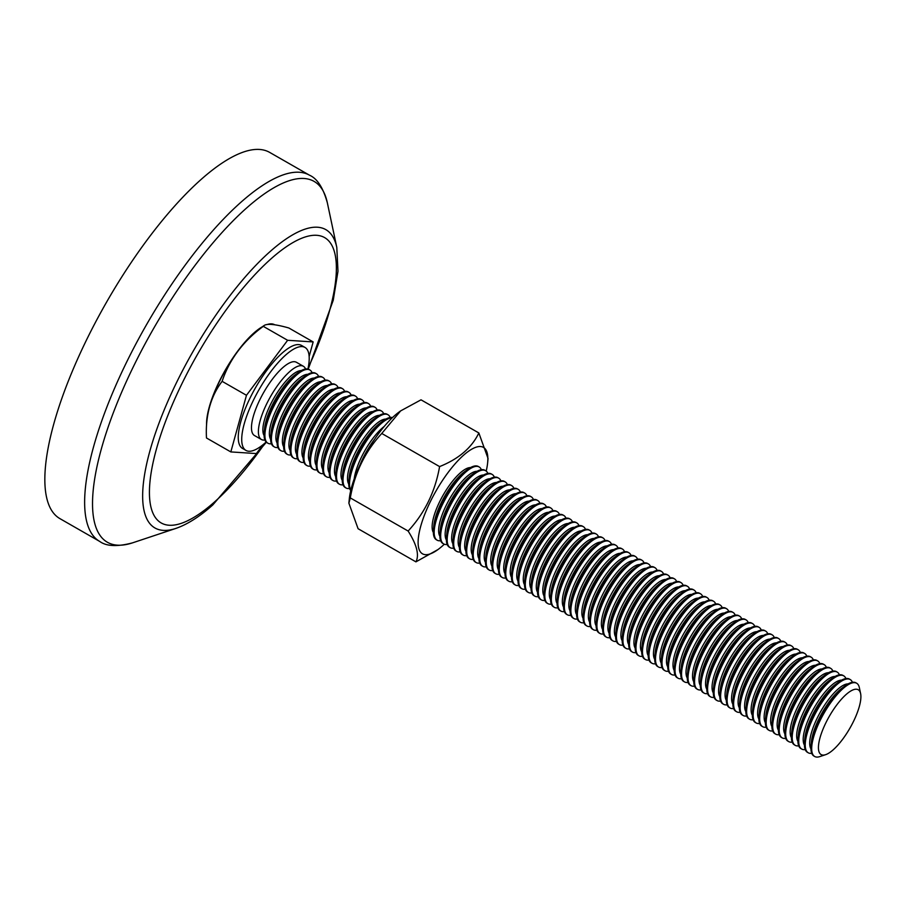 <?xml version="1.0" encoding="UTF-8"?>
<svg xmlns="http://www.w3.org/2000/svg" width="906" height="906" viewBox="0 0 906 906"><rect width="100%" height="100%" fill="white"/><g stroke="black" fill="none" stroke-linecap="round" stroke-linejoin="round"><path stroke-width="1.36" d="M440.656 540.723A42.208 13.42 -60.2 0 1 437.168 540.202L436.364 539.738A42.208 13.42 -60.2 0 1 433.566 534.868A42.208 13.42 -60.2 0 1 433.498 529.047A42.208 13.42 -60.2 0 1 467.655 469.433A42.208 13.42 -60.2 0 1 478.323 466.488L479.138 466.952A42.208 13.42 -60.2 0 1 481.346 469.704M437.168 540.202A42.208 13.42 -60.2 0 1 434.382 535.333A42.208 13.42 -60.2 0 1 450.554 490.305A42.208 13.42 -60.2 0 1 479.138 466.952M447.168 544.449A42.208 13.42 -60.2 0 1 443.68 543.928L442.864 543.464A42.208 13.42 -60.2 0 1 440.078 538.594A42.208 13.42 -60.2 0 1 440.01 532.773A42.208 13.42 -60.2 0 1 474.155 473.159A42.208 13.42 -60.2 0 1 484.835 470.225L485.639 470.69A42.208 13.42 -60.2 0 1 487.858 473.43M443.68 543.928A42.208 13.42 -60.2 0 1 440.894 539.059A42.208 13.42 -60.2 0 1 457.066 494.03A42.208 13.42 -60.2 0 1 485.639 470.69M453.68 548.175A42.208 13.42 -60.2 0 1 450.191 547.654L449.376 547.19A42.208 13.42 -60.2 0 1 446.59 542.32A42.208 13.42 -60.2 0 1 446.522 536.499A42.208 13.42 -60.2 0 1 480.667 476.884A42.208 13.42 -60.2 0 1 491.335 473.951L492.151 474.416A42.208 13.42 -60.2 0 1 494.359 477.156M450.191 547.654A42.208 13.42 -60.2 0 1 447.405 542.796A42.208 13.42 -60.2 0 1 463.566 497.768A42.208 13.42 -60.2 0 1 492.151 474.416M460.191 551.913A42.208 13.42 -60.2 0 1 456.703 551.392L455.888 550.927A42.208 13.42 -60.2 0 1 453.102 546.058A42.208 13.42 -60.2 0 1 453.023 540.236A42.208 13.42 -60.2 0 1 487.179 480.622A42.208 13.42 -60.2 0 1 497.847 477.677L498.662 478.142A42.208 13.42 -60.2 0 1 500.871 480.893M456.703 551.392A42.208 13.42 -60.2 0 1 453.917 546.522A42.208 13.42 -60.2 0 1 470.078 501.494A42.208 13.42 -60.2 0 1 498.662 478.142M466.703 555.638A42.208 13.42 -60.2 0 1 463.215 555.118L462.4 554.653A42.208 13.42 -60.2 0 1 459.614 549.783A42.208 13.42 -60.2 0 1 459.535 543.962A42.208 13.42 -60.2 0 1 493.691 484.348A42.208 13.42 -60.2 0 1 504.359 481.414L505.174 481.879A42.208 13.42 -60.2 0 1 507.383 484.619M463.215 555.118A42.208 13.42 -60.2 0 1 460.429 550.248A42.208 13.42 -60.2 0 1 476.59 505.22A42.208 13.42 -60.2 0 1 505.174 481.879M473.204 559.364A42.208 13.42 -60.2 0 1 469.727 558.843L468.912 558.379A42.208 13.42 -60.2 0 1 466.126 553.509A42.208 13.42 -60.2 0 1 466.046 547.688A42.208 13.42 -60.2 0 1 500.203 488.074A42.208 13.42 -60.2 0 1 510.871 485.14L511.686 485.605A42.208 13.42 -60.2 0 1 513.895 488.345M469.727 558.843A42.208 13.42 -60.2 0 1 466.93 553.985A42.208 13.42 -60.2 0 1 483.102 508.957A42.208 13.42 -60.2 0 1 511.686 485.605M479.716 563.102A42.208 13.42 -60.2 0 1 476.228 562.581L475.424 562.116A42.208 13.42 -60.2 0 1 472.626 557.247A42.208 13.42 -60.2 0 1 472.558 551.426A42.208 13.42 -60.2 0 1 506.714 491.811A42.208 13.42 -60.2 0 1 517.383 488.866L518.198 489.331A42.208 13.42 -60.2 0 1 520.406 492.083M476.228 562.581A42.208 13.42 -60.2 0 1 473.442 557.711A42.208 13.42 -60.2 0 1 489.614 512.683A42.208 13.42 -60.2 0 1 518.198 489.331M486.228 566.828A42.208 13.42 -60.2 0 1 482.739 566.307L481.924 565.842A42.208 13.42 -60.2 0 1 479.138 560.973A42.208 13.42 -60.2 0 1 479.07 555.152A42.208 13.42 -60.2 0 1 513.215 495.537A42.208 13.42 -60.2 0 1 523.895 492.604L524.699 493.068A42.208 13.42 -60.2 0 1 526.918 495.809M482.739 566.307A42.208 13.42 -60.2 0 1 479.954 561.437A42.208 13.42 -60.2 0 1 496.126 516.409A42.208 13.42 -60.2 0 1 524.699 493.068M492.739 570.554A42.208 13.42 -60.2 0 1 489.251 570.033L488.436 569.568A42.208 13.42 -60.2 0 1 485.65 564.698A42.208 13.42 -60.2 0 1 485.582 558.877A42.208 13.42 -60.2 0 1 519.727 499.263A42.208 13.42 -60.2 0 1 530.395 496.329L531.21 496.794A42.208 13.42 -60.2 0 1 533.419 499.534M489.251 570.033A42.208 13.42 -60.2 0 1 486.465 565.174A42.208 13.42 -60.2 0 1 502.626 520.146A42.208 13.42 -60.2 0 1 531.21 496.794M499.251 574.291A42.208 13.42 -60.2 0 1 495.763 573.77L494.948 573.305A42.208 13.42 -60.2 0 1 492.162 568.436A42.208 13.42 -60.2 0 1 492.083 562.615A42.208 13.42 -60.2 0 1 526.239 503A42.208 13.42 -60.2 0 1 536.907 500.055L537.722 500.52A42.208 13.42 -60.2 0 1 539.931 503.272M495.763 573.77A42.208 13.42 -60.2 0 1 492.977 568.9A42.208 13.42 -60.2 0 1 509.138 523.872A42.208 13.42 -60.2 0 1 537.722 500.52M505.763 578.017A42.208 13.42 -60.2 0 1 502.275 577.496L501.46 577.031A42.208 13.42 -60.2 0 1 498.674 572.162A42.208 13.42 -60.2 0 1 498.594 566.341A42.208 13.42 -60.2 0 1 532.751 506.726A42.208 13.42 -60.2 0 1 543.419 503.793L544.234 504.257A42.208 13.42 -60.2 0 1 546.443 506.998M502.275 577.496A42.208 13.42 -60.2 0 1 499.489 572.626A42.208 13.42 -60.2 0 1 515.65 527.598A42.208 13.42 -60.2 0 1 544.234 504.257M512.264 581.743A42.208 13.42 -60.2 0 1 508.787 581.222L507.972 580.757A42.208 13.42 -60.2 0 1 505.186 575.888A42.208 13.42 -60.2 0 1 505.106 570.067A42.208 13.42 -60.2 0 1 539.263 510.452A42.208 13.42 -60.2 0 1 549.931 507.519L550.746 507.983A42.208 13.42 -60.2 0 1 552.954 510.724M508.787 581.222A42.208 13.42 -60.2 0 1 505.99 576.363A42.208 13.42 -60.2 0 1 522.162 531.335A42.208 13.42 -60.2 0 1 550.746 507.983M518.776 585.48A42.208 13.42 -60.2 0 1 515.288 584.959L514.483 584.483A42.208 13.42 -60.2 0 1 511.686 579.625A42.208 13.42 -60.2 0 1 511.618 573.804A42.208 13.42 -60.2 0 1 545.774 514.189A42.208 13.42 -60.2 0 1 556.443 511.244L557.258 511.709A42.208 13.42 -60.2 0 1 559.466 514.461M515.288 584.959A42.208 13.42 -60.2 0 1 512.502 580.089A42.208 13.42 -60.2 0 1 528.674 535.061A42.208 13.42 -60.2 0 1 557.258 511.709M525.287 589.206A42.208 13.42 -60.2 0 1 521.799 588.685L520.984 588.221A42.208 13.42 -60.2 0 1 518.198 583.351A42.208 13.42 -60.2 0 1 518.13 577.53A42.208 13.42 -60.2 0 1 552.275 517.915A42.208 13.42 -60.2 0 1 562.954 514.982L563.759 515.446A42.208 13.42 -60.2 0 1 565.978 518.187M521.799 588.685A42.208 13.42 -60.2 0 1 519.013 583.815A42.208 13.42 -60.2 0 1 535.186 538.787A42.208 13.42 -60.2 0 1 563.759 515.446M531.799 592.932A42.208 13.42 -60.2 0 1 528.311 592.411L527.496 591.946A42.208 13.42 -60.2 0 1 524.71 587.077A42.208 13.42 -60.2 0 1 524.642 581.256A42.208 13.42 -60.2 0 1 558.787 521.641A42.208 13.42 -60.2 0 1 569.455 518.708L570.27 519.172A42.208 13.42 -60.2 0 1 572.479 521.913M528.311 592.411A42.208 13.42 -60.2 0 1 525.525 587.552A42.208 13.42 -60.2 0 1 541.686 542.524A42.208 13.42 -60.2 0 1 570.27 519.172M538.311 596.669A42.208 13.42 -60.2 0 1 534.823 596.148L534.008 595.672A42.208 13.42 -60.2 0 1 531.222 590.814A42.208 13.42 -60.2 0 1 531.143 584.993A42.208 13.42 -60.2 0 1 565.299 525.378A42.208 13.42 -60.2 0 1 575.967 522.434L576.782 522.898A42.208 13.42 -60.2 0 1 578.991 525.65M534.823 596.148A42.208 13.42 -60.2 0 1 532.037 591.278A42.208 13.42 -60.2 0 1 548.198 546.25A42.208 13.42 -60.2 0 1 576.782 522.898M544.823 600.395A42.208 13.42 -60.2 0 1 541.335 599.874L540.52 599.41A42.208 13.42 -60.2 0 1 537.734 594.54A42.208 13.42 -60.2 0 1 537.654 588.719A42.208 13.42 -60.2 0 1 571.811 529.104A42.208 13.42 -60.2 0 1 582.479 526.171L583.294 526.635A42.208 13.42 -60.2 0 1 585.503 529.376M541.335 599.874A42.208 13.42 -60.2 0 1 538.549 595.004A42.208 13.42 -60.2 0 1 554.71 549.976A42.208 13.42 -60.2 0 1 583.294 526.635M551.324 604.121A42.208 13.42 -60.2 0 1 547.847 603.6L547.031 603.136A42.208 13.42 -60.2 0 1 544.246 598.266A42.208 13.42 -60.2 0 1 544.166 592.445A42.208 13.42 -60.2 0 1 578.322 532.83A42.208 13.42 -60.2 0 1 588.991 529.897L589.806 530.361A42.208 13.42 -60.2 0 1 592.014 533.102M547.847 603.6A42.208 13.42 -60.2 0 1 545.05 598.73A42.208 13.42 -60.2 0 1 561.222 553.713A42.208 13.42 -60.2 0 1 589.806 530.361M557.836 607.847A42.208 13.42 -60.2 0 1 554.347 607.337L553.543 606.861A42.208 13.42 -60.2 0 1 550.746 602.003A42.208 13.42 -60.2 0 1 550.678 596.182A42.208 13.42 -60.2 0 1 584.834 536.567A42.208 13.42 -60.2 0 1 595.502 533.623L596.318 534.087A42.208 13.42 -60.2 0 1 598.526 536.839M554.347 607.337A42.208 13.42 -60.2 0 1 551.561 602.467A42.208 13.42 -60.2 0 1 567.734 557.439A42.208 13.42 -60.2 0 1 596.318 534.087M564.347 611.584A42.208 13.42 -60.2 0 1 560.859 611.063L560.044 610.599A42.208 13.42 -60.2 0 1 557.258 605.729A42.208 13.42 -60.2 0 1 557.19 599.908A42.208 13.42 -60.2 0 1 591.335 540.293A42.208 13.42 -60.2 0 1 602.014 537.349L602.818 537.824A42.208 13.42 -60.2 0 1 605.038 540.565M560.859 611.063A42.208 13.42 -60.2 0 1 558.073 606.193A42.208 13.42 -60.2 0 1 574.245 561.165A42.208 13.42 -60.2 0 1 602.818 537.824M570.859 615.31A42.208 13.42 -60.2 0 1 567.371 614.789L566.556 614.325A42.208 13.42 -60.2 0 1 563.77 609.455A42.208 13.42 -60.2 0 1 563.702 603.634A42.208 13.42 -60.2 0 1 597.847 544.019A42.208 13.42 -60.2 0 1 608.515 541.086L609.33 541.55A42.208 13.42 -60.2 0 1 611.539 544.291M567.371 614.789A42.208 13.42 -60.2 0 1 564.585 609.919A42.208 13.42 -60.2 0 1 580.746 564.902A42.208 13.42 -60.2 0 1 609.33 541.55M577.371 619.036A42.208 13.42 -60.2 0 1 573.883 618.526L573.068 618.051A42.208 13.42 -60.2 0 1 570.282 613.192A42.208 13.42 -60.2 0 1 570.202 607.36A42.208 13.42 -60.2 0 1 604.359 547.756A42.208 13.42 -60.2 0 1 615.027 544.812L615.842 545.276A42.208 13.42 -60.2 0 1 618.051 548.028M573.883 618.526A42.208 13.42 -60.2 0 1 571.097 613.656A42.208 13.42 -60.2 0 1 587.258 568.628A42.208 13.42 -60.2 0 1 615.842 545.276M583.883 622.773A42.208 13.42 -60.2 0 1 580.395 622.252L579.58 621.788A42.208 13.42 -60.2 0 1 576.794 616.918A42.208 13.42 -60.2 0 1 576.714 611.097A42.208 13.42 -60.2 0 1 610.87 551.482A42.208 13.42 -60.2 0 1 621.539 548.538L622.354 549.013A42.208 13.42 -60.2 0 1 624.562 551.754M580.395 622.252A42.208 13.42 -60.2 0 1 577.609 617.382A42.208 13.42 -60.2 0 1 593.77 572.354A42.208 13.42 -60.2 0 1 622.354 549.013M590.384 626.499A42.208 13.42 -60.2 0 1 586.907 625.978L586.091 625.514A42.208 13.42 -60.2 0 1 583.305 620.644A42.208 13.42 -60.2 0 1 583.226 614.823A42.208 13.42 -60.2 0 1 617.382 555.208A42.208 13.42 -60.2 0 1 628.051 552.275L628.866 552.739A42.208 13.42 -60.2 0 1 631.074 555.48M586.907 625.978A42.208 13.42 -60.2 0 1 584.11 621.108A42.208 13.42 -60.2 0 1 600.282 576.091A42.208 13.42 -60.2 0 1 628.866 552.739M596.895 630.225A42.208 13.42 -60.2 0 1 593.407 629.715L592.603 629.24A42.208 13.42 -60.2 0 1 589.806 624.381A42.208 13.42 -60.2 0 1 589.738 618.549A42.208 13.42 -60.2 0 1 623.894 558.945A42.208 13.42 -60.2 0 1 634.562 556.001L635.378 556.465A42.208 13.42 -60.2 0 1 637.586 559.217M593.407 629.715A42.208 13.42 -60.2 0 1 590.621 624.846A42.208 13.42 -60.2 0 1 606.793 579.817A42.208 13.42 -60.2 0 1 635.378 556.465M603.407 633.962A42.208 13.42 -60.2 0 1 599.919 633.441L599.104 632.977A42.208 13.42 -60.2 0 1 596.318 628.107A42.208 13.42 -60.2 0 1 596.25 622.286A42.208 13.42 -60.2 0 1 630.395 562.671A42.208 13.42 -60.2 0 1 641.074 559.727L641.878 560.202A42.208 13.42 -60.2 0 1 644.098 562.943M599.919 633.441A42.208 13.42 -60.2 0 1 597.133 628.571A42.208 13.42 -60.2 0 1 613.305 583.543A42.208 13.42 -60.2 0 1 641.878 560.202M609.919 637.688A42.208 13.42 -60.2 0 1 606.431 637.167L605.616 636.703A42.208 13.42 -60.2 0 1 602.83 631.833A42.208 13.42 -60.2 0 1 602.762 626.012A42.208 13.42 -60.2 0 1 636.907 566.397A42.208 13.42 -60.2 0 1 647.575 563.464L648.39 563.928A42.208 13.42 -60.2 0 1 650.599 566.669M606.431 637.167A42.208 13.42 -60.2 0 1 603.645 632.297A42.208 13.42 -60.2 0 1 619.806 587.281A42.208 13.42 -60.2 0 1 648.39 563.928M616.431 641.414A42.208 13.42 -60.2 0 1 612.943 640.904L612.128 640.429A42.208 13.42 -60.2 0 1 609.342 635.57A42.208 13.42 -60.2 0 1 609.262 629.738A42.208 13.42 -60.2 0 1 643.419 570.123A42.208 13.42 -60.2 0 1 654.087 567.19L654.902 567.654A42.208 13.42 -60.2 0 1 657.11 570.406M612.943 640.904A42.208 13.42 -60.2 0 1 610.157 636.035A42.208 13.42 -60.2 0 1 626.318 591.006A42.208 13.42 -60.2 0 1 654.902 567.654M622.943 645.151A42.208 13.42 -60.2 0 1 619.455 644.63L618.639 644.166A42.208 13.42 -60.2 0 1 615.853 639.296A42.208 13.42 -60.2 0 1 615.774 633.475A42.208 13.42 -60.2 0 1 649.93 573.86A42.208 13.42 -60.2 0 1 660.599 570.916L661.414 571.392A42.208 13.42 -60.2 0 1 663.622 574.132M619.455 644.63A42.208 13.42 -60.2 0 1 616.669 639.761A42.208 13.42 -60.2 0 1 632.83 594.732A42.208 13.42 -60.2 0 1 661.414 571.392M629.443 648.877A42.208 13.42 -60.2 0 1 625.967 648.356L625.151 647.892A42.208 13.42 -60.2 0 1 622.365 643.022A42.208 13.42 -60.2 0 1 622.286 637.201A42.208 13.42 -60.2 0 1 656.442 577.586A42.208 13.42 -60.2 0 1 667.11 574.653L667.926 575.117A42.208 13.42 -60.2 0 1 670.134 577.858M625.967 648.356A42.208 13.42 -60.2 0 1 623.169 643.487A42.208 13.42 -60.2 0 1 639.342 598.458A42.208 13.42 -60.2 0 1 667.926 575.117M635.955 652.603A42.208 13.42 -60.2 0 1 632.467 652.093L631.663 651.618A42.208 13.42 -60.2 0 1 628.866 646.759A42.208 13.42 -60.2 0 1 628.798 640.927A42.208 13.42 -60.2 0 1 662.954 581.312A42.208 13.42 -60.2 0 1 673.622 578.379L674.438 578.843A42.208 13.42 -60.2 0 1 676.646 581.584M632.467 652.093A42.208 13.42 -60.2 0 1 629.681 647.224A42.208 13.42 -60.2 0 1 645.853 602.196A42.208 13.42 -60.2 0 1 674.438 578.843M642.467 656.34A42.208 13.42 -60.2 0 1 638.979 655.819L638.164 655.355A42.208 13.42 -60.2 0 1 635.378 650.485A42.208 13.42 -60.2 0 1 635.31 644.664A42.208 13.42 -60.2 0 1 669.455 585.05A42.208 13.42 -60.2 0 1 680.134 582.105L680.938 582.581A42.208 13.42 -60.2 0 1 683.158 585.321M638.979 655.819A42.208 13.42 -60.2 0 1 636.193 650.95A42.208 13.42 -60.2 0 1 652.365 605.921A42.208 13.42 -60.2 0 1 680.938 582.581M648.979 660.066A42.208 13.42 -60.2 0 1 645.491 659.545L644.676 659.081A42.208 13.42 -60.2 0 1 641.89 654.211A42.208 13.42 -60.2 0 1 641.822 648.39A42.208 13.42 -60.2 0 1 675.967 588.775A42.208 13.42 -60.2 0 1 686.635 585.842L687.45 586.307A42.208 13.42 -60.2 0 1 689.659 589.047M645.491 659.545A42.208 13.42 -60.2 0 1 642.705 654.676A42.208 13.42 -60.2 0 1 658.866 609.647A42.208 13.42 -60.2 0 1 687.45 586.307M655.491 663.792A42.208 13.42 -60.2 0 1 652.003 663.271L651.188 662.807A42.208 13.42 -60.2 0 1 648.402 657.949A42.208 13.42 -60.2 0 1 648.322 652.116A42.208 13.42 -60.2 0 1 682.478 592.501A42.208 13.42 -60.2 0 1 693.147 589.568L693.962 590.033A42.208 13.42 -60.2 0 1 696.17 592.773M652.003 663.271A42.208 13.42 -60.2 0 1 649.217 658.413A42.208 13.42 -60.2 0 1 665.378 613.385A42.208 13.42 -60.2 0 1 693.962 590.033M662.003 667.529A42.208 13.42 -60.2 0 1 658.515 667.009L657.699 666.544A42.208 13.42 -60.2 0 1 654.913 661.674A42.208 13.42 -60.2 0 1 654.834 655.853A42.208 13.42 -60.2 0 1 688.99 596.239A42.208 13.42 -60.2 0 1 699.659 593.294L700.474 593.77A42.208 13.42 -60.2 0 1 702.682 596.51M658.515 667.009A42.208 13.42 -60.2 0 1 655.729 662.139A42.208 13.42 -60.2 0 1 671.89 617.111A42.208 13.42 -60.2 0 1 700.474 593.77M668.503 671.255A42.208 13.42 -60.2 0 1 665.027 670.734L664.211 670.27A42.208 13.42 -60.2 0 1 661.425 665.4A42.208 13.42 -60.2 0 1 661.346 659.579A42.208 13.42 -60.2 0 1 695.502 599.965A42.208 13.42 -60.2 0 1 706.17 597.031L706.986 597.496A42.208 13.42 -60.2 0 1 709.194 600.236M665.027 670.734A42.208 13.42 -60.2 0 1 662.229 665.865A42.208 13.42 -60.2 0 1 678.401 620.837A42.208 13.42 -60.2 0 1 706.986 597.496M675.015 674.981A42.208 13.42 -60.2 0 1 671.527 674.46L670.723 673.996A42.208 13.42 -60.2 0 1 667.926 669.126A42.208 13.42 -60.2 0 1 667.858 663.305A42.208 13.42 -60.2 0 1 702.014 603.69A42.208 13.42 -60.2 0 1 712.682 600.757L713.498 601.222A42.208 13.42 -60.2 0 1 715.706 603.962M671.527 674.46A42.208 13.42 -60.2 0 1 668.741 669.602A42.208 13.42 -60.2 0 1 684.913 624.574A42.208 13.42 -60.2 0 1 713.498 601.222M681.527 678.719A42.208 13.42 -60.2 0 1 678.039 678.198L677.224 677.733A42.208 13.42 -60.2 0 1 674.438 672.864A42.208 13.42 -60.2 0 1 674.37 667.043A42.208 13.42 -60.2 0 1 708.515 607.428A42.208 13.42 -60.2 0 1 719.194 604.483L719.998 604.948A42.208 13.42 -60.2 0 1 722.218 607.7M678.039 678.198A42.208 13.42 -60.2 0 1 675.253 673.328A42.208 13.42 -60.2 0 1 691.425 628.3A42.208 13.42 -60.2 0 1 719.998 604.948M688.039 682.445A42.208 13.42 -60.2 0 1 684.551 681.924L683.736 681.459A42.208 13.42 -60.2 0 1 680.95 676.589A42.208 13.42 -60.2 0 1 680.882 670.768A42.208 13.42 -60.2 0 1 715.027 611.154A42.208 13.42 -60.2 0 1 725.695 608.22L726.51 608.685A42.208 13.42 -60.2 0 1 728.73 611.425M684.551 681.924A42.208 13.42 -60.2 0 1 681.765 677.054A42.208 13.42 -60.2 0 1 697.937 632.026A42.208 13.42 -60.2 0 1 726.51 608.685M694.551 686.17A42.208 13.42 -60.2 0 1 691.063 685.649L690.247 685.185A42.208 13.42 -60.2 0 1 687.461 680.315A42.208 13.42 -60.2 0 1 687.382 674.494A42.208 13.42 -60.2 0 1 721.538 614.88A42.208 13.42 -60.2 0 1 732.207 611.946L733.022 612.411A42.208 13.42 -60.2 0 1 735.23 615.151M691.063 685.649A42.208 13.42 -60.2 0 1 688.277 680.791A42.208 13.42 -60.2 0 1 704.438 635.763A42.208 13.42 -60.2 0 1 733.022 612.411M701.063 689.908A42.208 13.42 -60.2 0 1 697.575 689.387L696.759 688.922A42.208 13.42 -60.2 0 1 693.973 684.053A42.208 13.42 -60.2 0 1 693.894 678.232A42.208 13.42 -60.2 0 1 728.05 618.617A42.208 13.42 -60.2 0 1 738.718 615.672L739.534 616.137A42.208 13.42 -60.2 0 1 741.742 618.889M697.575 689.387A42.208 13.42 -60.2 0 1 694.789 684.517A42.208 13.42 -60.2 0 1 710.95 639.489A42.208 13.42 -60.2 0 1 739.534 616.137M707.563 693.634A42.208 13.42 -60.2 0 1 704.087 693.113L703.271 692.648A42.208 13.42 -60.2 0 1 700.485 687.779A42.208 13.42 -60.2 0 1 700.406 681.958A42.208 13.42 -60.2 0 1 734.562 622.343A42.208 13.42 -60.2 0 1 745.23 619.41L746.046 619.874A42.208 13.42 -60.2 0 1 748.254 622.615M704.087 693.113A42.208 13.42 -60.2 0 1 701.289 688.243A42.208 13.42 -60.2 0 1 717.461 643.215A42.208 13.42 -60.2 0 1 746.046 619.874M714.075 697.36A42.208 13.42 -60.2 0 1 710.587 696.839L709.783 696.374A42.208 13.42 -60.2 0 1 706.986 691.505A42.208 13.42 -60.2 0 1 706.918 685.683A42.208 13.42 -60.2 0 1 741.074 626.069A42.208 13.42 -60.2 0 1 751.742 623.135L752.558 623.6A42.208 13.42 -60.2 0 1 754.766 626.34M710.587 696.839A42.208 13.42 -60.2 0 1 707.801 691.98A42.208 13.42 -60.2 0 1 723.973 646.952A42.208 13.42 -60.2 0 1 752.558 623.6M720.587 701.097A42.208 13.42 -60.2 0 1 717.099 700.576L716.284 700.112A42.208 13.42 -60.2 0 1 713.498 695.242A42.208 13.42 -60.2 0 1 713.43 689.421A42.208 13.42 -60.2 0 1 747.575 629.806A42.208 13.42 -60.2 0 1 758.254 626.861L759.058 627.326A42.208 13.42 -60.2 0 1 761.278 630.078M717.099 700.576A42.208 13.42 -60.2 0 1 714.313 695.706A42.208 13.42 -60.2 0 1 730.485 650.678A42.208 13.42 -60.2 0 1 759.058 627.326M727.099 704.823A42.208 13.42 -60.2 0 1 723.611 704.302L722.795 703.837A42.208 13.42 -60.2 0 1 720.01 698.968A42.208 13.42 -60.2 0 1 719.942 693.147A42.208 13.42 -60.2 0 1 754.086 633.532A42.208 13.42 -60.2 0 1 764.755 630.599L765.57 631.063A42.208 13.42 -60.2 0 1 767.79 633.804M723.611 704.302A42.208 13.42 -60.2 0 1 720.825 699.432A42.208 13.42 -60.2 0 1 736.997 654.404A42.208 13.42 -60.2 0 1 765.57 631.063M733.611 708.549A42.208 13.42 -60.2 0 1 730.123 708.028L729.307 707.563A42.208 13.42 -60.2 0 1 726.521 702.694A42.208 13.42 -60.2 0 1 726.442 696.873A42.208 13.42 -60.2 0 1 760.598 637.258A42.208 13.42 -60.2 0 1 771.266 634.325L772.082 634.789A42.208 13.42 -60.2 0 1 774.29 637.53M730.123 708.028A42.208 13.42 -60.2 0 1 727.337 703.169A42.208 13.42 -60.2 0 1 743.498 658.141A42.208 13.42 -60.2 0 1 772.082 634.789M740.123 712.286A42.208 13.42 -60.2 0 1 736.635 711.765L735.819 711.301A42.208 13.42 -60.2 0 1 733.033 706.431A42.208 13.42 -60.2 0 1 732.954 700.61A42.208 13.42 -60.2 0 1 767.11 640.995A42.208 13.42 -60.2 0 1 777.778 638.051L778.594 638.515A42.208 13.42 -60.2 0 1 780.802 641.267M736.635 711.765A42.208 13.42 -60.2 0 1 733.849 706.895A42.208 13.42 -60.2 0 1 750.009 661.867A42.208 13.42 -60.2 0 1 778.594 638.515M746.623 716.012A42.208 13.42 -60.2 0 1 743.147 715.491L742.331 715.027A42.208 13.42 -60.2 0 1 739.545 710.157A42.208 13.42 -60.2 0 1 739.466 704.336A42.208 13.42 -60.2 0 1 773.622 644.721A42.208 13.42 -60.2 0 1 784.29 641.788L785.106 642.252A42.208 13.42 -60.2 0 1 787.314 644.993M743.147 715.491A42.208 13.42 -60.2 0 1 740.361 710.621A42.208 13.42 -60.2 0 1 756.521 665.593A42.208 13.42 -60.2 0 1 785.106 642.252M753.135 719.738A42.208 13.42 -60.2 0 1 749.647 719.217L748.843 718.752A42.208 13.42 -60.2 0 1 746.046 713.883A42.208 13.42 -60.2 0 1 745.978 708.062A42.208 13.42 -60.2 0 1 780.134 648.447A42.208 13.42 -60.2 0 1 790.802 645.514L791.618 645.978A42.208 13.42 -60.2 0 1 793.826 648.719M749.647 719.217A42.208 13.42 -60.2 0 1 746.861 714.358A42.208 13.42 -60.2 0 1 763.033 669.33A42.208 13.42 -60.2 0 1 791.618 645.978M759.647 723.475A42.208 13.42 -60.2 0 1 756.159 722.954L755.344 722.49A42.208 13.42 -60.2 0 1 752.558 717.62A42.208 13.42 -60.2 0 1 752.49 711.799A42.208 13.42 -60.2 0 1 786.635 652.184A42.208 13.42 -60.2 0 1 797.314 649.24L798.118 649.704A42.208 13.42 -60.2 0 1 800.338 652.456M756.159 722.954A42.208 13.42 -60.2 0 1 753.373 718.084A42.208 13.42 -60.2 0 1 769.545 673.056A42.208 13.42 -60.2 0 1 798.118 649.704M766.159 727.201A42.208 13.42 -60.2 0 1 762.671 726.68L761.855 726.216A42.208 13.42 -60.2 0 1 759.069 721.346A42.208 13.42 -60.2 0 1 759.002 715.525A42.208 13.42 -60.2 0 1 793.146 655.91A42.208 13.42 -60.2 0 1 803.815 652.977L804.63 653.441A42.208 13.42 -60.2 0 1 806.85 656.182M762.671 726.68A42.208 13.42 -60.2 0 1 759.885 721.81A42.208 13.42 -60.2 0 1 776.057 676.782A42.208 13.42 -60.2 0 1 804.63 653.441M772.671 730.927A42.208 13.42 -60.2 0 1 769.183 730.406L768.367 729.942A42.208 13.42 -60.2 0 1 765.581 725.072A42.208 13.42 -60.2 0 1 765.502 719.251A42.208 13.42 -60.2 0 1 799.658 659.636A42.208 13.42 -60.2 0 1 810.326 656.703L811.142 657.167A42.208 13.42 -60.2 0 1 813.35 659.908M769.183 730.406A42.208 13.42 -60.2 0 1 766.397 725.547A42.208 13.42 -60.2 0 1 782.558 680.519A42.208 13.42 -60.2 0 1 811.142 657.167M779.183 734.664A42.208 13.42 -60.2 0 1 775.695 734.143L774.879 733.667A42.208 13.42 -60.2 0 1 772.093 728.809A42.208 13.42 -60.2 0 1 772.014 722.988A42.208 13.42 -60.2 0 1 806.17 663.373A42.208 13.42 -60.2 0 1 816.838 660.429L817.654 660.893A42.208 13.42 -60.2 0 1 819.862 663.645M775.695 734.143A42.208 13.42 -60.2 0 1 772.909 729.273A42.208 13.42 -60.2 0 1 789.069 684.245A42.208 13.42 -60.2 0 1 817.654 660.893M785.683 738.39A42.208 13.42 -60.2 0 1 782.206 737.869L781.391 737.405A42.208 13.42 -60.2 0 1 778.605 732.535A42.208 13.42 -60.2 0 1 778.526 726.714A42.208 13.42 -60.2 0 1 812.682 667.099A42.208 13.42 -60.2 0 1 823.35 664.166L824.166 664.63A42.208 13.42 -60.2 0 1 826.374 667.371M782.206 737.869A42.208 13.42 -60.2 0 1 779.42 732.999A42.208 13.42 -60.2 0 1 795.581 687.971A42.208 13.42 -60.2 0 1 824.166 664.63M792.195 742.116A42.208 13.42 -60.2 0 1 788.707 741.595L787.903 741.131A42.208 13.42 -60.2 0 1 785.106 736.261A42.208 13.42 -60.2 0 1 785.038 730.44A42.208 13.42 -60.2 0 1 819.194 670.825A42.208 13.42 -60.2 0 1 829.862 667.892L830.677 668.356A42.208 13.42 -60.2 0 1 832.886 671.097M788.707 741.595A42.208 13.42 -60.2 0 1 785.921 736.737A42.208 13.42 -60.2 0 1 802.093 691.708A42.208 13.42 -60.2 0 1 830.677 668.356M798.707 745.853A42.208 13.42 -60.2 0 1 795.219 745.332L794.403 744.857A42.208 13.42 -60.2 0 1 791.618 739.998A42.208 13.42 -60.2 0 1 791.55 734.177A42.208 13.42 -60.2 0 1 825.706 674.562A42.208 13.42 -60.2 0 1 836.374 671.618L837.178 672.082A42.208 13.42 -60.2 0 1 839.398 674.834M795.219 745.332A42.208 13.42 -60.2 0 1 792.433 740.462A42.208 13.42 -60.2 0 1 808.605 695.434A42.208 13.42 -60.2 0 1 837.178 672.082M805.219 749.579A42.208 13.42 -60.2 0 1 801.731 749.058L800.915 748.594A42.208 13.42 -60.2 0 1 798.129 743.724A42.208 13.42 -60.2 0 1 798.061 737.903A42.208 13.42 -60.2 0 1 832.206 678.288A42.208 13.42 -60.2 0 1 842.874 675.355L843.69 675.819A42.208 13.42 -60.2 0 1 845.91 678.56M801.731 749.058A42.208 13.42 -60.2 0 1 798.945 744.188A42.208 13.42 -60.2 0 1 815.117 699.16A42.208 13.42 -60.2 0 1 843.69 675.819M811.731 753.305A42.208 13.42 -60.2 0 1 808.243 752.784L807.427 752.32A42.208 13.42 -60.2 0 1 804.641 747.45A42.208 13.42 -60.2 0 1 804.562 741.629A42.208 13.42 -60.2 0 1 838.718 682.014A42.208 13.42 -60.2 0 1 849.386 679.081L850.202 679.545A42.208 13.42 -60.2 0 1 852.41 682.286M808.243 752.784A42.208 13.42 -60.2 0 1 805.457 747.914A42.208 13.42 -60.2 0 1 821.617 702.897A42.208 13.42 -60.2 0 1 850.202 679.545M825.626 754.664L819.817 756.601A42.208 13.42 -60.2 0 1 814.687 756.487L813.939 756.046A42.208 13.42 -60.2 0 1 811.153 751.187A42.208 13.42 -60.2 0 1 811.074 745.366A42.208 13.42 -60.2 0 1 845.23 685.751A42.208 13.42 -60.2 0 1 855.898 682.807L856.657 683.237A42.208 13.42 -60.2 0 1 859.341 687.597L860.609 693.6A37.35 11.88 -60.2 0 1 860.7 694.053A37.35 11.88 -60.2 0 1 849.726 728.492A37.35 11.88 -60.2 0 1 825.626 754.664A37.35 11.88 -60.2 0 1 818.628 750.247A37.35 11.88 -60.2 0 1 836.465 705.332A37.35 11.88 -60.2 0 1 860.609 693.6M814.687 756.487A42.208 13.42 -60.2 0 1 811.901 751.618A42.208 13.42 -60.2 0 1 828.073 706.589A42.208 13.42 -60.2 0 1 856.657 683.237M266.137 442.015A59.354 18.879 -60.2 0 1 245.968 450.418A59.354 18.879 -60.2 0 1 242.038 443.566A59.354 18.879 -60.2 0 1 264.779 380.248A59.354 18.879 -60.2 0 1 304.971 347.417A59.354 18.879 -60.2 0 1 308.889 354.269A59.354 18.879 -60.2 0 1 307.927 369.07M245.968 450.418L242.491 448.425A59.354 18.879 -60.2 0 1 238.572 441.584A59.354 18.879 -60.2 0 1 261.302 378.266A59.354 18.879 -60.2 0 1 301.494 345.424L304.971 347.417M264.892 440.022A42.208 13.42 -60.2 0 1 261.404 439.501A42.208 13.42 -60.2 0 1 258.618 434.631A42.208 13.42 -60.2 0 1 274.778 389.603A42.208 13.42 -60.2 0 1 303.363 366.262A42.208 13.42 -60.2 0 1 305.571 369.002M261.404 439.501L254.484 435.537A42.208 13.42 -60.2 0 1 251.698 430.667A42.208 13.42 -60.2 0 1 267.859 385.639A42.208 13.42 -60.2 0 1 296.443 362.298L303.363 366.262M271.392 443.747A42.208 13.42 -60.2 0 1 267.916 443.227L267.1 442.762A42.208 13.42 -60.2 0 1 264.314 437.892A42.208 13.42 -60.2 0 1 264.235 432.071A42.208 13.42 -60.2 0 1 298.391 372.457A42.208 13.42 -60.2 0 1 309.059 369.523L309.875 369.988A42.208 13.42 -60.2 0 1 312.083 372.728M267.916 443.227A42.208 13.42 -60.2 0 1 265.13 438.357A42.208 13.42 -60.2 0 1 281.29 393.34A42.208 13.42 -60.2 0 1 309.875 369.988M277.904 447.485A42.208 13.42 -60.2 0 1 274.427 446.964L273.612 446.488A42.208 13.42 -60.2 0 1 270.826 441.63A42.208 13.42 -60.2 0 1 270.747 435.809A42.208 13.42 -60.2 0 1 304.903 376.194A42.208 13.42 -60.2 0 1 315.571 373.249L316.387 373.714A42.208 13.42 -60.2 0 1 318.595 376.466M274.427 446.964A42.208 13.42 -60.2 0 1 271.63 442.094A42.208 13.42 -60.2 0 1 287.802 397.066A42.208 13.42 -60.2 0 1 316.387 373.714M284.416 451.211A42.208 13.42 -60.2 0 1 280.928 450.69L280.124 450.225A42.208 13.42 -60.2 0 1 277.327 445.356A42.208 13.42 -60.2 0 1 277.259 439.535A42.208 13.42 -60.2 0 1 311.415 379.92A42.208 13.42 -60.2 0 1 322.083 376.987L322.898 377.451A42.208 13.42 -60.2 0 1 325.107 380.192M280.928 450.69A42.208 13.42 -60.2 0 1 278.142 445.82A42.208 13.42 -60.2 0 1 294.314 400.792A42.208 13.42 -60.2 0 1 322.898 377.451M290.928 454.937A42.208 13.42 -60.2 0 1 287.44 454.416L286.624 453.951A42.208 13.42 -60.2 0 1 283.838 449.082A42.208 13.42 -60.2 0 1 283.771 443.26A42.208 13.42 -60.2 0 1 317.915 383.646A42.208 13.42 -60.2 0 1 328.595 380.713L329.399 381.177A42.208 13.42 -60.2 0 1 331.619 383.918M287.44 454.416A42.208 13.42 -60.2 0 1 284.654 449.546A42.208 13.42 -60.2 0 1 300.826 404.529A42.208 13.42 -60.2 0 1 329.399 381.177M297.44 458.663A42.208 13.42 -60.2 0 1 293.952 458.153L293.136 457.677A42.208 13.42 -60.2 0 1 290.35 452.819A42.208 13.42 -60.2 0 1 290.271 446.998A42.208 13.42 -60.2 0 1 324.427 387.383A42.208 13.42 -60.2 0 1 335.095 384.438L335.911 384.903A42.208 13.42 -60.2 0 1 338.119 387.655M293.952 458.153A42.208 13.42 -60.2 0 1 291.166 453.283A42.208 13.42 -60.2 0 1 307.327 408.255A42.208 13.42 -60.2 0 1 335.911 384.903M303.952 462.4A42.208 13.42 -60.2 0 1 300.464 461.879L299.648 461.414A42.208 13.42 -60.2 0 1 296.862 456.545A42.208 13.42 -60.2 0 1 296.783 450.724A42.208 13.42 -60.2 0 1 330.939 391.109A42.208 13.42 -60.2 0 1 341.607 388.164L342.423 388.64A42.208 13.42 -60.2 0 1 344.631 391.381M300.464 461.879A42.208 13.42 -60.2 0 1 297.678 457.009A42.208 13.42 -60.2 0 1 313.838 411.981A42.208 13.42 -60.2 0 1 342.423 388.64M310.452 466.126A42.208 13.42 -60.2 0 1 306.975 465.605L306.16 465.14A42.208 13.42 -60.2 0 1 303.374 460.271A42.208 13.42 -60.2 0 1 303.295 454.45A42.208 13.42 -60.2 0 1 337.451 394.835A42.208 13.42 -60.2 0 1 348.119 391.902L348.935 392.366A42.208 13.42 -60.2 0 1 351.143 395.107M306.975 465.605A42.208 13.42 -60.2 0 1 304.19 460.735A42.208 13.42 -60.2 0 1 320.35 415.718A42.208 13.42 -60.2 0 1 348.935 392.366M316.964 469.852A42.208 13.42 -60.2 0 1 313.487 469.342L312.672 468.866A42.208 13.42 -60.2 0 1 309.886 464.008A42.208 13.42 -60.2 0 1 309.807 458.176A42.208 13.42 -60.2 0 1 343.963 398.572A42.208 13.42 -60.2 0 1 354.631 395.628L355.446 396.092A42.208 13.42 -60.2 0 1 357.655 398.844M313.487 469.342A42.208 13.42 -60.2 0 1 310.69 464.472A42.208 13.42 -60.2 0 1 326.862 419.444A42.208 13.42 -60.2 0 1 355.446 396.092M323.476 473.589A42.208 13.42 -60.2 0 1 319.988 473.068L319.184 472.604A42.208 13.42 -60.2 0 1 316.387 467.734A42.208 13.42 -60.2 0 1 316.319 461.913A42.208 13.42 -60.2 0 1 350.475 402.298A42.208 13.42 -60.2 0 1 361.143 399.353L361.958 399.829A42.208 13.42 -60.2 0 1 364.167 402.57M319.988 473.068A42.208 13.42 -60.2 0 1 317.202 468.198A42.208 13.42 -60.2 0 1 333.374 423.17A42.208 13.42 -60.2 0 1 361.958 399.829M329.988 477.315A42.208 13.42 -60.2 0 1 326.5 476.794L325.684 476.33A42.208 13.42 -60.2 0 1 322.898 471.46A42.208 13.42 -60.2 0 1 322.83 465.639A42.208 13.42 -60.2 0 1 356.975 406.024A42.208 13.42 -60.2 0 1 367.655 403.091L368.459 403.555A42.208 13.42 -60.2 0 1 370.679 406.296M326.5 476.794A42.208 13.42 -60.2 0 1 323.714 471.924A42.208 13.42 -60.2 0 1 339.886 426.907A42.208 13.42 -60.2 0 1 368.459 403.555M336.5 481.041A42.208 13.42 -60.2 0 1 333.012 480.531L332.196 480.055A42.208 13.42 -60.2 0 1 329.41 475.197A42.208 13.42 -60.2 0 1 329.342 469.365A42.208 13.42 -60.2 0 1 363.487 409.761A42.208 13.42 -60.2 0 1 374.155 406.817L374.971 407.281A42.208 13.42 -60.2 0 1 377.179 410.033M333.012 480.531A42.208 13.42 -60.2 0 1 330.226 475.661A42.208 13.42 -60.2 0 1 346.386 430.633A42.208 13.42 -60.2 0 1 374.971 407.281M343.012 484.778A42.208 13.42 -60.2 0 1 339.524 484.257L338.708 483.793A42.208 13.42 -60.2 0 1 335.922 478.923A42.208 13.42 -60.2 0 1 335.843 473.102A42.208 13.42 -60.2 0 1 369.999 413.487A42.208 13.42 -60.2 0 1 380.667 410.543L381.483 411.018A42.208 13.42 -60.2 0 1 383.691 413.759M339.524 484.257A42.208 13.42 -60.2 0 1 336.738 479.387A42.208 13.42 -60.2 0 1 352.898 434.359A42.208 13.42 -60.2 0 1 381.483 411.018M349.512 488.504A42.208 13.42 -60.2 0 1 346.035 487.983L345.22 487.519A42.208 13.42 -60.2 0 1 342.434 482.649A42.208 13.42 -60.2 0 1 342.355 476.828A42.208 13.42 -60.2 0 1 376.511 417.213A42.208 13.42 -60.2 0 1 387.179 414.28L387.995 414.744A42.208 13.42 -60.2 0 1 390.203 417.485M346.035 487.983A42.208 13.42 -60.2 0 1 343.249 483.113A42.208 13.42 -60.2 0 1 359.41 438.096A42.208 13.42 -60.2 0 1 387.995 414.744M350.747 490.486A42.208 13.42 -60.2 0 1 348.946 486.386A42.208 13.42 -60.2 0 1 348.867 480.554A42.208 13.42 -60.2 0 1 383.023 420.939A42.208 13.42 -60.2 0 1 392.536 417.553M350.86 490.033A42.208 13.42 -60.2 0 1 349.75 486.85A42.208 13.42 -60.2 0 1 363.997 444.857A42.208 13.42 -60.2 0 1 392.196 417.87M262.955 444.755L256.364 453.566L230.826 451.924L206.489 437.983A118.697 87.622 51.3 0 1 207.066 419.569A118.697 87.622 51.3 0 1 222.129 381.347A118.697 104.971 170.4 0 1 237.972 351.132A118.697 104.971 170.4 0 1 263.295 326.353A118.697 17.35 -153 0 1 264.122 325.514A118.697 17.35 -153 0 1 288.833 327.983L313.159 341.924L309.15 356.477M263.295 326.353L287.632 340.294L313.159 341.924M222.129 381.347L246.466 395.288L287.632 340.294M230.826 451.924L246.466 395.288M486.216 471.086A61.325 19.502 119.8 0 0 487.621 462.932A61.325 19.502 119.8 0 0 460.724 457.87A61.325 19.502 119.8 0 0 420.044 528.832A61.325 19.502 119.8 0 0 437.983 549.557A61.325 19.502 119.8 0 0 444.314 544.223M487.621 462.932L488.062 458.515L478.844 432.955C471.822 447.7 458.742 458.912 439.591 466.59C435.242 491.528 424.755 513.011 408.13 531.041L350.305 497.915C354.654 472.989 365.141 451.505 381.766 433.464L400.645 410.894L421.018 399.829L478.844 432.955M400.645 410.894L398.946 412.128A61.325 19.502 119.8 0 0 351.03 489.297A61.325 19.502 119.8 0 0 349.32 498.753L348.878 503.17L350.305 497.915M439.591 466.59L381.766 433.464M408.13 531.041C416.828 544.789 419.433 555.061 415.922 561.856L358.096 528.73L348.878 503.17M415.922 561.856L437.983 549.557M99.694 541.426A211.03 67.112 119.8 0 1 111.778 394.857A211.03 67.112 119.8 0 1 241.019 202.174A211.03 67.112 119.8 0 1 309.501 175.209L269.694 152.412A211.03 67.112 119.8 0 0 201.211 179.365A211.03 67.112 119.8 0 0 71.982 372.06A211.03 67.112 119.8 0 0 59.898 518.617L99.694 541.426C106.478 546.409 117.452 546.873 132.604 542.83A207.938 66.127 119.8 0 1 107.859 427.915A207.938 66.127 119.8 0 1 246.625 207.972A207.938 66.127 119.8 0 1 327.36 202.887L336.794 247.406A171.914 54.666 119.8 0 0 270.045 251.608A171.914 54.666 119.8 0 0 155.322 433.453A171.914 54.666 119.8 0 0 175.775 528.447L132.604 542.83M208.686 410.237A62.729 19.955 119.8 0 0 207.599 415.809L207.599 415.809C210.622 392.219 234.133 350.112 253.533 333.668A62.729 19.955 119.8 0 0 208.686 410.237M253.533 333.668L255.707 331.822A62.729 19.955 119.8 0 0 253.578 333.635M433.351 532.468A37.927 12.061 -60.2 0 1 432.321 529.546A37.927 12.061 -60.2 0 1 445.163 491.732A37.927 12.061 -60.2 0 1 470.531 467.575M439.863 536.193A37.927 12.061 -60.2 0 1 438.832 533.272A37.927 12.061 -60.2 0 1 451.675 495.457A37.927 12.061 -60.2 0 1 477.043 471.301M446.375 539.931A37.927 12.061 -60.2 0 1 445.344 537.009A37.927 12.061 -60.2 0 1 458.187 499.195A37.927 12.061 -60.2 0 1 483.555 475.027M452.875 543.657A37.927 12.061 -60.2 0 1 451.856 540.735A37.927 12.061 -60.2 0 1 464.699 502.921A37.927 12.061 -60.2 0 1 490.055 478.764M459.387 547.383A37.927 12.061 -60.2 0 1 458.357 544.461A37.927 12.061 -60.2 0 1 471.211 506.647A37.927 12.061 -60.2 0 1 496.567 482.49M465.899 551.12A37.927 12.061 -60.2 0 1 464.869 548.198A37.927 12.061 -60.2 0 1 477.722 510.384A37.927 12.061 -60.2 0 1 503.079 486.216M472.411 554.846A37.927 12.061 -60.2 0 1 471.38 551.924A37.927 12.061 -60.2 0 1 484.223 514.11A37.927 12.061 -60.2 0 1 509.591 489.953M478.923 558.572A37.927 12.061 -60.2 0 1 477.892 555.65A37.927 12.061 -60.2 0 1 490.735 517.836A37.927 12.061 -60.2 0 1 516.103 493.679M485.435 562.309A37.927 12.061 -60.2 0 1 484.404 559.387A37.927 12.061 -60.2 0 1 497.247 521.573A37.927 12.061 -60.2 0 1 522.615 497.405M491.935 566.035A37.927 12.061 -60.2 0 1 490.916 563.113A37.927 12.061 -60.2 0 1 503.759 525.299A37.927 12.061 -60.2 0 1 529.115 501.143M498.447 569.761A37.927 12.061 -60.2 0 1 497.417 566.839A37.927 12.061 -60.2 0 1 510.271 529.025A37.927 12.061 -60.2 0 1 535.627 504.869M504.959 573.498A37.927 12.061 -60.2 0 1 503.929 570.576A37.927 12.061 -60.2 0 1 516.782 532.762A37.927 12.061 -60.2 0 1 542.139 508.594M511.471 577.224A37.927 12.061 -60.2 0 1 510.44 574.302A37.927 12.061 -60.2 0 1 523.283 536.488A37.927 12.061 -60.2 0 1 548.651 512.332M517.983 580.95A37.927 12.061 -60.2 0 1 516.952 578.028A37.927 12.061 -60.2 0 1 529.795 540.214A37.927 12.061 -60.2 0 1 555.163 516.058M524.495 584.687A37.927 12.061 -60.2 0 1 523.464 581.765A37.927 12.061 -60.2 0 1 536.307 543.951A37.927 12.061 -60.2 0 1 561.675 519.784M530.995 588.413A37.927 12.061 -60.2 0 1 529.976 585.491A37.927 12.061 -60.2 0 1 542.819 547.677A37.927 12.061 -60.2 0 1 568.175 523.521M537.507 592.139A37.927 12.061 -60.2 0 1 536.477 589.217A37.927 12.061 -60.2 0 1 549.33 551.403A37.927 12.061 -60.2 0 1 574.687 527.247M544.019 595.876A37.927 12.061 -60.2 0 1 542.988 592.954A37.927 12.061 -60.2 0 1 555.842 555.14A37.927 12.061 -60.2 0 1 581.199 530.973M550.531 599.602A37.927 12.061 -60.2 0 1 549.5 596.68A37.927 12.061 -60.2 0 1 562.343 558.866A37.927 12.061 -60.2 0 1 587.711 534.71M557.043 603.328A37.927 12.061 -60.2 0 1 556.012 600.406A37.927 12.061 -60.2 0 1 568.855 562.592A37.927 12.061 -60.2 0 1 594.223 538.436M563.555 607.054A37.927 12.061 -60.2 0 1 562.524 604.132A37.927 12.061 -60.2 0 1 575.367 566.329A37.927 12.061 -60.2 0 1 600.735 542.162M570.055 610.791A37.927 12.061 -60.2 0 1 569.036 607.869A37.927 12.061 -60.2 0 1 581.879 570.055A37.927 12.061 -60.2 0 1 607.235 545.888M576.567 614.517A37.927 12.061 -60.2 0 1 575.537 611.595A37.927 12.061 -60.2 0 1 588.39 573.781A37.927 12.061 -60.2 0 1 613.747 549.625M583.079 618.243A37.927 12.061 -60.2 0 1 582.048 615.321A37.927 12.061 -60.2 0 1 594.902 577.518A37.927 12.061 -60.2 0 1 620.259 553.351M589.591 621.98A37.927 12.061 -60.2 0 1 588.56 619.058A37.927 12.061 -60.2 0 1 601.403 581.244A37.927 12.061 -60.2 0 1 626.771 557.077M596.103 625.706A37.927 12.061 -60.2 0 1 595.072 622.784A37.927 12.061 -60.2 0 1 607.915 584.97A37.927 12.061 -60.2 0 1 633.283 560.814M602.615 629.432A37.927 12.061 -60.2 0 1 601.584 626.51A37.927 12.061 -60.2 0 1 614.427 588.707A37.927 12.061 -60.2 0 1 639.795 564.54M609.115 633.169A37.927 12.061 -60.2 0 1 608.096 630.248A37.927 12.061 -60.2 0 1 620.938 592.433A37.927 12.061 -60.2 0 1 646.295 568.266M615.627 636.895A37.927 12.061 -60.2 0 1 614.596 633.973A37.927 12.061 -60.2 0 1 627.45 596.159A37.927 12.061 -60.2 0 1 652.807 572.003M622.139 640.621A37.927 12.061 -60.2 0 1 621.108 637.699A37.927 12.061 -60.2 0 1 633.962 599.885A37.927 12.061 -60.2 0 1 659.319 575.729M628.651 644.359A37.927 12.061 -60.2 0 1 627.62 641.437A37.927 12.061 -60.2 0 1 640.463 603.623A37.927 12.061 -60.2 0 1 665.831 579.455M635.163 648.084A37.927 12.061 -60.2 0 1 634.132 645.163A37.927 12.061 -60.2 0 1 646.975 607.348A37.927 12.061 -60.2 0 1 672.343 583.192M641.675 651.81A37.927 12.061 -60.2 0 1 640.644 648.889A37.927 12.061 -60.2 0 1 653.486 611.074A37.927 12.061 -60.2 0 1 678.854 586.918M648.175 655.548A37.927 12.061 -60.2 0 1 647.156 652.626A37.927 12.061 -60.2 0 1 659.998 614.812A37.927 12.061 -60.2 0 1 685.355 590.644M654.687 659.274A37.927 12.061 -60.2 0 1 653.656 656.352A37.927 12.061 -60.2 0 1 666.51 618.538A37.927 12.061 -60.2 0 1 691.867 594.381M661.199 662.999A37.927 12.061 -60.2 0 1 660.168 660.078A37.927 12.061 -60.2 0 1 673.022 622.263A37.927 12.061 -60.2 0 1 698.379 598.107M667.711 666.737A37.927 12.061 -60.2 0 1 666.68 663.815A37.927 12.061 -60.2 0 1 679.523 626.001A37.927 12.061 -60.2 0 1 704.891 601.833M674.223 670.463A37.927 12.061 -60.2 0 1 673.192 667.541A37.927 12.061 -60.2 0 1 686.035 629.727A37.927 12.061 -60.2 0 1 711.403 605.57M680.734 674.189A37.927 12.061 -60.2 0 1 679.704 671.267A37.927 12.061 -60.2 0 1 692.546 633.453A37.927 12.061 -60.2 0 1 717.914 609.296M687.235 677.926A37.927 12.061 -60.2 0 1 686.216 675.004A37.927 12.061 -60.2 0 1 699.058 637.19A37.927 12.061 -60.2 0 1 724.415 613.022M693.747 681.652A37.927 12.061 -60.2 0 1 692.716 678.73A37.927 12.061 -60.2 0 1 705.57 640.916A37.927 12.061 -60.2 0 1 730.927 616.76M700.259 685.378A37.927 12.061 -60.2 0 1 699.228 682.456A37.927 12.061 -60.2 0 1 712.082 644.642A37.927 12.061 -60.2 0 1 737.439 620.485M706.771 689.115A37.927 12.061 -60.2 0 1 705.74 686.193A37.927 12.061 -60.2 0 1 718.583 648.379A37.927 12.061 -60.2 0 1 743.951 624.211M713.282 692.841A37.927 12.061 -60.2 0 1 712.252 689.919A37.927 12.061 -60.2 0 1 725.094 652.105A37.927 12.061 -60.2 0 1 750.462 627.949M719.794 696.567A37.927 12.061 -60.2 0 1 718.764 693.645A37.927 12.061 -60.2 0 1 731.606 655.831A37.927 12.061 -60.2 0 1 756.974 631.675M726.306 700.304A37.927 12.061 -60.2 0 1 725.276 697.382A37.927 12.061 -60.2 0 1 738.118 659.568A37.927 12.061 -60.2 0 1 763.475 635.4M732.807 704.03A37.927 12.061 -60.2 0 1 731.776 701.108A37.927 12.061 -60.2 0 1 744.63 663.294A37.927 12.061 -60.2 0 1 769.987 639.138M739.319 707.756A37.927 12.061 -60.2 0 1 738.288 704.834A37.927 12.061 -60.2 0 1 751.142 667.02A37.927 12.061 -60.2 0 1 776.499 642.864M745.831 711.493A37.927 12.061 -60.2 0 1 744.8 708.571A37.927 12.061 -60.2 0 1 757.643 670.757A37.927 12.061 -60.2 0 1 783.01 646.59M752.342 715.219A37.927 12.061 -60.2 0 1 751.312 712.297A37.927 12.061 -60.2 0 1 764.154 674.483A37.927 12.061 -60.2 0 1 789.522 650.327M758.854 718.945A37.927 12.061 -60.2 0 1 757.824 716.023A37.927 12.061 -60.2 0 1 770.666 678.209A37.927 12.061 -60.2 0 1 796.034 654.053M765.366 722.682A37.927 12.061 -60.2 0 1 764.336 719.76A37.927 12.061 -60.2 0 1 777.178 681.946A37.927 12.061 -60.2 0 1 802.535 657.779M771.867 726.408A37.927 12.061 -60.2 0 1 770.836 723.486A37.927 12.061 -60.2 0 1 783.69 685.672A37.927 12.061 -60.2 0 1 809.047 661.516M778.379 730.134A37.927 12.061 -60.2 0 1 777.348 727.212A37.927 12.061 -60.2 0 1 790.202 689.398A37.927 12.061 -60.2 0 1 815.559 665.242M784.89 733.871A37.927 12.061 -60.2 0 1 783.86 730.949A37.927 12.061 -60.2 0 1 796.702 693.135A37.927 12.061 -60.2 0 1 822.07 668.968M791.402 737.597A37.927 12.061 -60.2 0 1 790.372 734.675A37.927 12.061 -60.2 0 1 803.214 696.861A37.927 12.061 -60.2 0 1 828.582 672.705M797.914 741.323A37.927 12.061 -60.2 0 1 796.884 738.401A37.927 12.061 -60.2 0 1 809.726 700.587A37.927 12.061 -60.2 0 1 835.094 676.431M804.426 745.06A37.927 12.061 -60.2 0 1 803.395 742.139A37.927 12.061 -60.2 0 1 816.238 704.324A37.927 12.061 -60.2 0 1 841.595 680.157M810.927 748.786A37.927 12.061 -60.2 0 1 809.896 745.865A37.927 12.061 -60.2 0 1 822.75 708.05A37.927 12.061 -60.2 0 1 848.107 683.894M433.498 529.047L433.883 525.242A37.927 12.061 -60.2 0 1 464.574 471.686L467.655 469.433M440.01 532.773L440.395 528.979A37.927 12.061 -60.2 0 1 471.075 475.412L474.155 473.159M446.522 536.499L446.907 532.705A37.927 12.061 -60.2 0 1 477.587 479.138L480.667 476.884M453.023 540.236L453.408 536.431A37.927 12.061 -60.2 0 1 484.098 482.875L487.179 480.622M459.535 543.962L459.92 540.169A37.927 12.061 -60.2 0 1 490.61 486.601L493.691 484.348M466.046 547.688L466.431 543.894A37.927 12.061 -60.2 0 1 497.122 490.327L500.203 488.074M472.558 551.426L472.943 547.62A37.927 12.061 -60.2 0 1 503.634 494.064L506.714 491.811M479.07 555.152L479.455 551.358A37.927 12.061 -60.2 0 1 510.135 497.79L513.215 495.537M485.582 558.877L485.967 555.084A37.927 12.061 -60.2 0 1 516.647 501.516L519.727 499.263M492.083 562.615L492.468 558.809A37.927 12.061 -60.2 0 1 523.158 505.254L526.239 503M498.594 566.341L498.98 562.547A37.927 12.061 -60.2 0 1 529.67 508.979L532.751 506.726M505.106 570.067L505.491 566.273A37.927 12.061 -60.2 0 1 536.182 512.705L539.263 510.452M511.618 573.804L512.003 569.999A37.927 12.061 -60.2 0 1 542.694 516.443L545.774 514.189M518.13 577.53L518.515 573.736A37.927 12.061 -60.2 0 1 549.195 520.169L552.275 517.915M524.642 581.256L525.027 577.462A37.927 12.061 -60.2 0 1 555.706 523.895L558.787 521.641M531.143 584.993L531.528 581.188A37.927 12.061 -60.2 0 1 562.218 527.632L565.299 525.378M537.654 588.719L538.039 584.925A37.927 12.061 -60.2 0 1 568.73 531.358L571.811 529.104M544.166 592.445L544.551 588.651A37.927 12.061 -60.2 0 1 575.242 535.084L578.322 532.83M550.678 596.182L551.063 592.377A37.927 12.061 -60.2 0 1 581.754 538.821L584.834 536.567M557.19 599.908L557.575 596.114A37.927 12.061 -60.2 0 1 588.254 542.547L591.335 540.293M563.702 603.634L564.087 599.84A37.927 12.061 -60.2 0 1 594.766 546.273L597.847 544.019M570.202 607.36L570.587 603.566A37.927 12.061 -60.2 0 1 601.278 549.999L604.359 547.756M576.714 611.097L577.099 607.303A37.927 12.061 -60.2 0 1 607.79 553.736L610.87 551.482M583.226 614.823L583.611 611.029A37.927 12.061 -60.2 0 1 614.302 557.462L617.382 555.208M589.738 618.549L590.123 614.755A37.927 12.061 -60.2 0 1 620.814 561.188L623.894 558.945M596.25 622.286L596.635 618.492A37.927 12.061 -60.2 0 1 627.314 564.925L630.395 562.671M602.762 626.012L603.147 622.218A37.927 12.061 -60.2 0 1 633.826 568.651L636.907 566.397M609.262 629.738L609.647 625.944A37.927 12.061 -60.2 0 1 640.338 572.377L643.419 570.123M615.774 633.475L616.159 629.67A37.927 12.061 -60.2 0 1 646.85 576.114L649.93 573.86M622.286 637.201L622.671 633.407A37.927 12.061 -60.2 0 1 653.362 579.84L656.442 577.586M628.798 640.927L629.183 637.133A37.927 12.061 -60.2 0 1 659.874 583.566L662.954 581.312M635.31 644.664L635.695 640.859A37.927 12.061 -60.2 0 1 666.374 587.303L669.455 585.05M641.822 648.39L642.207 644.596A37.927 12.061 -60.2 0 1 672.886 591.029L675.967 588.775M648.322 652.116L648.707 648.322A37.927 12.061 -60.2 0 1 679.398 594.755L682.478 592.501M654.834 655.853L655.219 652.048A37.927 12.061 -60.2 0 1 685.91 598.492L688.99 596.239M661.346 659.579L661.731 655.785A37.927 12.061 -60.2 0 1 692.422 602.218L695.502 599.965M667.858 663.305L668.243 659.511A37.927 12.061 -60.2 0 1 698.934 605.944L702.014 603.69M674.37 667.043L674.755 663.237A37.927 12.061 -60.2 0 1 705.434 609.681L708.515 607.428M680.882 670.768L681.267 666.975A37.927 12.061 -60.2 0 1 711.946 613.407L715.027 611.154M687.382 674.494L687.767 670.7A37.927 12.061 -60.2 0 1 718.458 617.133L721.538 614.88M693.894 678.232L694.279 674.426A37.927 12.061 -60.2 0 1 724.97 620.87L728.05 618.617M700.406 681.958L700.791 678.164A37.927 12.061 -60.2 0 1 731.482 624.596L734.562 622.343M706.918 685.683L707.303 681.89A37.927 12.061 -60.2 0 1 737.994 628.322L741.074 626.069M713.43 689.421L713.815 685.615A37.927 12.061 -60.2 0 1 744.494 632.06L747.575 629.806M719.942 693.147L720.327 689.353A37.927 12.061 -60.2 0 1 751.006 635.785L754.086 633.532M726.442 696.873L726.827 693.079A37.927 12.061 -60.2 0 1 757.518 639.511L760.598 637.258M732.954 700.61L733.339 696.805A37.927 12.061 -60.2 0 1 764.03 643.249L767.11 640.995M739.466 704.336L739.851 700.542A37.927 12.061 -60.2 0 1 770.542 646.975L773.622 644.721M745.978 708.062L746.363 704.268A37.927 12.061 -60.2 0 1 777.054 650.701L780.134 648.447M752.49 711.799L752.875 707.994A37.927 12.061 -60.2 0 1 783.554 654.438L786.635 652.184M759.002 715.525L759.387 711.731A37.927 12.061 -60.2 0 1 790.066 658.164L793.146 655.91M765.502 719.251L765.887 715.457A37.927 12.061 -60.2 0 1 796.578 661.89L799.658 659.636M772.014 722.988L772.399 719.183A37.927 12.061 -60.2 0 1 803.09 665.627L806.17 663.373M778.526 726.714L778.911 722.92A37.927 12.061 -60.2 0 1 809.602 669.353L812.682 667.099M785.038 730.44L785.423 726.646A37.927 12.061 -60.2 0 1 816.113 673.079L819.194 670.825M791.55 734.177L791.935 730.372A37.927 12.061 -60.2 0 1 822.614 676.816L825.706 674.562M798.061 737.903L798.446 734.109A37.927 12.061 -60.2 0 1 829.126 680.542L832.206 678.288M804.562 741.629L804.947 737.835A37.927 12.061 -60.2 0 1 835.638 684.268L838.718 682.014M811.074 745.366L811.459 741.561A37.927 12.061 -60.2 0 1 842.15 688.005L845.23 685.751M264.088 435.503A37.927 12.061 -60.2 0 1 263.057 432.581A37.927 12.061 -60.2 0 1 275.911 394.767A37.927 12.061 -60.2 0 1 301.268 370.599M270.6 439.229A37.927 12.061 -60.2 0 1 269.569 436.307A37.927 12.061 -60.2 0 1 282.423 398.493A37.927 12.061 -60.2 0 1 307.78 374.337M277.111 442.955A37.927 12.061 -60.2 0 1 276.081 440.033A37.927 12.061 -60.2 0 1 288.923 402.219A37.927 12.061 -60.2 0 1 314.291 378.062M283.623 446.692A37.927 12.061 -60.2 0 1 282.593 443.77A37.927 12.061 -60.2 0 1 295.435 405.956A37.927 12.061 -60.2 0 1 320.803 381.788M290.135 450.418A37.927 12.061 -60.2 0 1 289.105 447.496A37.927 12.061 -60.2 0 1 301.947 409.682A37.927 12.061 -60.2 0 1 327.315 385.526M296.636 454.144A37.927 12.061 -60.2 0 1 295.616 451.222A37.927 12.061 -60.2 0 1 308.459 413.408A37.927 12.061 -60.2 0 1 333.816 389.252M303.148 457.87A37.927 12.061 -60.2 0 1 302.117 454.948A37.927 12.061 -60.2 0 1 314.971 417.145A37.927 12.061 -60.2 0 1 340.328 392.978M309.659 461.607A37.927 12.061 -60.2 0 1 308.629 458.685A37.927 12.061 -60.2 0 1 321.483 420.871A37.927 12.061 -60.2 0 1 346.839 396.703M316.171 465.333A37.927 12.061 -60.2 0 1 315.141 462.411A37.927 12.061 -60.2 0 1 327.983 424.597A37.927 12.061 -60.2 0 1 353.351 400.441M322.683 469.059A37.927 12.061 -60.2 0 1 321.653 466.137A37.927 12.061 -60.2 0 1 334.495 428.334A37.927 12.061 -60.2 0 1 359.863 404.167M329.195 472.796A37.927 12.061 -60.2 0 1 328.165 469.874A37.927 12.061 -60.2 0 1 341.007 432.06A37.927 12.061 -60.2 0 1 366.375 407.893M335.696 476.522A37.927 12.061 -60.2 0 1 334.676 473.6A37.927 12.061 -60.2 0 1 347.519 435.786A37.927 12.061 -60.2 0 1 372.876 411.63M342.208 480.248A37.927 12.061 -60.2 0 1 341.177 477.326A37.927 12.061 -60.2 0 1 354.031 439.523A37.927 12.061 -60.2 0 1 379.388 415.356M348.719 483.985A37.927 12.061 -60.2 0 1 347.689 481.063A37.927 12.061 -60.2 0 1 360.543 443.249A37.927 12.061 -60.2 0 1 385.899 419.082M354.212 478.878A37.927 12.061 -60.2 0 1 384.28 426.398M264.235 432.071L264.62 428.278A37.927 12.061 -60.2 0 1 295.311 374.71L298.391 372.457M270.747 435.809L271.132 432.003A37.927 12.061 -60.2 0 1 301.823 378.448L304.903 376.194M277.259 439.535L277.644 435.741A37.927 12.061 -60.2 0 1 308.334 382.173L311.415 379.92M283.771 443.26L284.156 439.467A37.927 12.061 -60.2 0 1 314.835 385.899L317.915 383.646M290.271 446.998L290.667 443.193A37.927 12.061 -60.2 0 1 321.347 389.625L324.427 387.383M296.783 450.724L297.168 446.93A37.927 12.061 -60.2 0 1 327.859 393.363L330.939 391.109M303.295 454.45L303.68 450.656A37.927 12.061 -60.2 0 1 334.371 397.088L337.451 394.835M309.807 458.176L310.192 454.382A37.927 12.061 -60.2 0 1 340.882 400.814L343.963 398.572M316.319 461.913L316.704 458.119A37.927 12.061 -60.2 0 1 347.394 404.552L350.475 402.298M322.83 465.639L323.216 461.845A37.927 12.061 -60.2 0 1 353.895 408.278L356.975 406.024M329.342 469.365L329.727 465.571A37.927 12.061 -60.2 0 1 360.407 412.004L363.487 409.761M335.843 473.102L336.228 469.308A37.927 12.061 -60.2 0 1 366.919 415.741L369.999 413.487M342.355 476.828L342.74 473.034A37.927 12.061 -60.2 0 1 373.431 419.467L376.511 417.213M348.867 480.554L349.252 476.76A37.927 12.061 -60.2 0 1 379.942 423.193L383.023 420.939M360.248 464.37A37.927 12.061 -60.2 0 1 374.812 438.946M308.165 367.881A164.45 52.299 119.8 0 0 271.302 258.584A164.45 52.299 119.8 0 0 153.827 459.206A164.45 52.299 119.8 0 0 214.529 501.947A164.45 52.299 119.8 0 0 265.231 442.819M262.627 326.568A63.964 20.34 119.8 0 0 253.952 332.944A63.964 20.34 119.8 0 0 206.557 424.823M274.801 324.824A63.964 20.34 119.8 0 0 267.168 324.518M264.122 325.514A134.53 134.53 0 0 0 253.714 333.476M175.775 528.447C187.429 524.415 199.784 516.556 212.853 504.88L266.353 442.23M308.221 369.15L333.249 300.237L337.983 271.245L336.794 247.406M309.501 175.209C317.236 178.539 323.182 187.769 327.36 202.887"/></g></svg>
